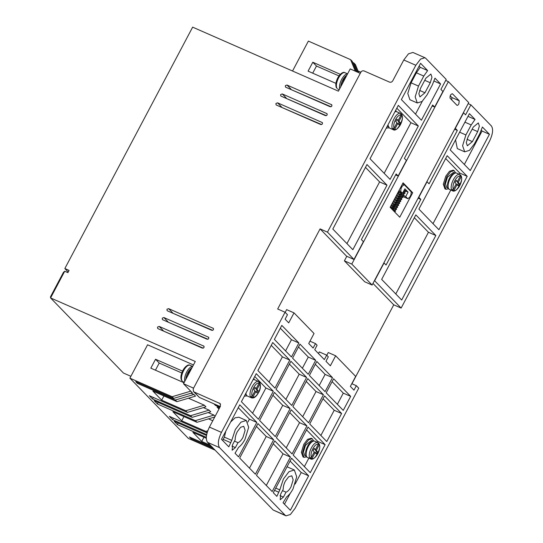 <?xml version="1.0" encoding="UTF-8"?>
<svg xmlns="http://www.w3.org/2000/svg" width="543" height="543" viewBox="0 0 543 543"><rect width="100%" height="100%" fill="white"/><g stroke="black" fill="none" stroke-linecap="round" stroke-linejoin="round"><path stroke-width="0.81" d="M346.834 75.273A8.281 3.516 113.7 0 0 342.776 79.957A8.281 3.516 113.7 0 0 340.76 86.751M191.93 367.842A8.281 3.516 113.7 0 0 187.871 372.532A8.281 3.516 113.7 0 0 185.849 379.326M345.043 72.762A8.919 3.781 113.7 0 0 344.948 72.714C342.776 71.072 338.54 75.572 337.21 79.108C335.71 82.509 335.438 85.38 336.395 87.728L337.094 88.265M182.183 380.833L181.491 380.297C180.534 377.948 180.805 375.077 182.305 371.677C183.636 368.14 187.864 363.64 190.043 365.283A8.919 3.781 113.7 0 0 183.656 370.564A8.919 3.781 113.7 0 0 181.973 380.745M449.475 189.439C448.023 188.726 447.391 186.962 447.588 184.158A8.281 3.516 -66.3 0 1 449.543 178.192A8.281 3.516 -66.3 0 1 451.484 175.294C453.412 173.258 455.129 172.525 456.649 173.108A8.919 3.781 -66.3 0 0 450.256 178.389A8.919 3.781 -66.3 0 0 449.475 189.439L452.577 190.803A8.919 3.781 -66.3 0 1 452.482 190.756L453.093 189.595M245.972 393.084A8.919 3.781 113.7 0 0 247.364 396.037L251.375 397.802A8.919 3.781 -66.3 0 1 251.28 397.754L251.898 396.594M307.535 457.511C306.082 456.799 305.458 455.041 305.655 452.231A8.281 3.516 -66.3 0 1 307.603 446.265A8.281 3.516 -66.3 0 1 309.544 443.373C311.472 441.33 313.189 440.604 314.709 441.188A8.919 3.781 -66.3 0 0 308.322 446.461A8.919 3.781 -66.3 0 0 307.535 457.511L310.637 458.876A8.919 3.781 -66.3 0 1 310.542 458.828L311.159 457.668M460.43 175.735L460.64 175.341L461.102 176.93L458.204 182.4L459.405 183.636L458.231 185.862L457.03 184.627L454.131 190.091L452.482 190.756L451.681 189.928L453.33 189.269L456.229 183.799L455.027 182.563L456.201 180.337L457.403 181.572L460.301 176.108L459.84 174.513L461.129 175.789C462.086 178.131 461.815 181.009 460.315 184.41C458.984 187.946 454.749 192.446 452.577 190.803M401.175 114.661L401.386 114.268L401.84 115.856L398.949 121.327L400.15 122.562L398.969 124.788L397.768 123.553L394.876 129.017L393.22 129.682L392.419 128.854L394.075 128.196L396.967 122.725L395.766 121.489L396.947 119.263L398.148 120.498L401.039 115.028L400.585 113.439L401.868 114.716C402.825 117.057 402.553 119.935 401.06 123.336C399.723 126.872 395.494 131.372 393.315 129.723A8.919 3.781 -66.3 0 1 393.22 129.682L393.838 128.515M258.902 381.681L259.703 382.503L259.907 383.928L256.988 389.44L258.19 390.682L257.009 392.901L255.807 391.666L252.936 397.096L251.28 397.754L250.479 396.933L252.135 396.268L255.006 390.838L253.805 389.602L254.986 387.376L256.187 388.618L259.106 383.107L258.902 381.681L259.228 381.899L258.549 381.471A8.919 3.781 -66.3 0 1 258.896 381.675M259.235 382.734L259.425 382.381L259.927 382.788C260.878 386.44 260.396 389.745 258.488 392.711C256.147 396.879 253.778 398.582 251.375 397.802M318.497 443.807L318.7 443.414L319.162 445.009L316.27 450.473L317.465 451.715L316.291 453.934L315.089 452.699L312.191 458.17L310.542 458.828L309.741 458.007L311.39 457.342L314.288 451.871L313.087 450.636L314.268 448.409L315.469 449.652L318.361 444.181L317.899 442.593L319.189 443.862C320.146 446.21 319.875 449.081 318.374 452.482C317.044 456.018 312.809 460.518 310.637 458.876M231.956 446.088L235.37 447.588L232.173 450.228L232.567 444.697L235.18 439.762C235.112 437.278 235.832 434.549 237.352 431.576L240.63 427.266L243.739 426.296L245.117 430.314L242.959 437.353C241.364 440.251 239.707 442.016 237.983 442.654L234.467 441.106M280.005 495.61L283.419 497.11L280.222 499.743L280.616 494.218L283.229 489.284C283.154 486.8 283.88 484.071 285.401 481.091L288.672 476.788L291.788 475.817L293.166 479.829L291 486.874C289.412 489.772 287.756 491.537 286.032 492.168L282.516 490.628M346.482 75.939L343.651 79.991L341.71 84.952M191.577 368.507L188.747 372.559L186.799 377.528M238.567 447.391C240.875 445.708 243.006 443.047 244.961 439.416L248.667 427.307L246.298 420.465L240.936 422.155L235.35 429.513L231.759 440.38L228.807 446.841L221.496 439.307L239.755 404.82L256.812 422.4L238.553 456.887L235.01 453.235L238.567 447.391M246.298 420.465L238.906 417.221L235.099 417.798L230.666 421.992M286.616 496.913C288.924 495.23 291.048 492.569 293.003 488.938L296.709 476.829L294.347 469.987L288.985 471.67L283.398 479.028L279.808 489.895L276.855 496.363L273.305 492.705L291.571 458.224L308.621 475.804L290.362 510.284L283.059 502.75L286.616 496.913M208.573 337.237L163.884 317.533L162.242 318.178L162.384 319.528M213.29 328.339L168.601 308.634L166.952 309.279L167.095 310.63M331.678 104.738L286.989 85.034L285.34 85.679L285.482 87.029M326.967 113.643L282.279 93.932L280.629 94.577L280.772 95.935M322.25 122.542L277.561 102.831L275.919 103.482L276.061 104.833M203.863 346.135L159.174 326.431L157.531 327.076L157.674 328.427M458.869 103.835C458.102 105.125 457.444 105.593 456.887 105.233L450.079 98.215C449.835 95.67 450.615 94.19 452.434 93.769L459.242 100.781L458.869 103.835M405.926 190.783L405.085 190.41L405.926 190.783L405.913 190.301L406.076 191.353L404.372 191.733M448.593 188.815L445.939 189.276L444.364 184.627L446.828 176.645L450.615 171.69L454.131 170.617L455.591 172.884M444.948 188.842L443.305 184.226L445.776 176.183L449.516 171.262L453.14 170.176M389.121 127.87L386.324 127.999M247.18 395.942L244.391 396.071M306.659 456.894L303.999 457.349L302.431 452.699L304.894 444.717L308.682 439.762L312.191 438.69L313.657 440.957M303.008 456.921L301.365 452.305L303.836 444.255L307.576 439.335L311.2 438.255M446.76 187.552L445.423 183.799L447.432 177.262L453.419 172.389M387.213 126.322L388.272 126.818M245.273 394.401L246.332 394.89M304.82 455.625L303.489 451.878L305.492 445.335L311.478 440.461M387.912 125.005L389.304 127.965L393.315 129.723M193.484 391.557L199.424 397.449L220.261 406.605M309.972 341.174L315.497 343.604L317.092 345.253L314.736 349.699L324.347 359.609L326.703 355.156L328.305 356.805L325.949 361.258L330.354 365.799L335.655 355.787L355.672 376.414L350.371 386.426L353.975 390.145L356.33 385.693L358.733 388.17L295.12 508.309L290.39 514.506L285.998 515.85L273.19 510.02L207.521 442.341C205.478 439.144 206.109 434.061 209.408 427.09L220.424 406.293L220.139 403.592L194.136 392.005L193.491 391.551L193.206 388.849L360.837 72.253C361.672 70.957 362.772 70.529 364.122 70.957L389.474 82.088C390.831 82.522 391.924 82.088 392.765 80.792L403.782 59.988L408.438 53.859L412.904 52.454L424.952 57.741M360.26 73.339L350.201 68.92L338.418 91.163L192.65 27.15L64.841 268.547L69.063 270.4L67.889 272.627L64.719 271.235L63.47 272.301L50.513 296.77L50.58 297.937L64.719 271.235M218.972 409.035L217.017 407.026L219.467 408.098M219.874 407.331L215.415 405.377L213.901 403.809M193.573 388.157L183.514 383.738L192.324 392.813L173.753 398.372L135.73 381.675L137.331 383.324L175.355 400.021L176.957 401.671L195.521 396.118L193.926 394.462L175.355 400.021M191.041 393.2L193.926 394.462M188.469 398.229L204.331 405.193L205.933 406.843L187.369 412.402L149.345 395.704L152.542 399.003L190.573 415.707L192.174 417.357L210.738 411.798L209.136 410.148L190.573 415.707M203.367 407.617L209.136 410.148M208.173 412.565L213.942 415.096L215.116 416.311M208.492 418.863L212.775 420.744M215.802 404.644L215.415 405.377M467.021 139.273L472.383 141.628L467.367 145.775L466.281 142.619L467.978 137.087L473.279 127.076L478.302 122.935L479.381 126.085L477.684 131.616L472.159 129.193M472.383 141.628L477.684 131.616M419.603 90.403L424.965 92.758L419.949 96.905L418.863 93.749L420.56 88.217L425.861 78.206L430.884 74.058L431.963 77.215L430.266 82.746L424.748 80.323M424.965 92.758L430.266 82.746M327.47 232.146L353.975 259.459L363.403 241.662L361.4 239.599L396.152 173.964L398.155 176.027L406.402 160.457L404.399 158.393L432.669 104.996L434.671 107.059L442.918 91.482L440.916 89.419L446.217 79.407L425.719 58.277L424.945 57.741L420.56 59.085L415.823 65.275L327.47 232.146L320.078 228.895L277.67 308.994L285.061 312.239L221.449 432.384L209.408 427.09M448.375 81.64L351.783 264.074L372.125 285.041L468.718 102.6L448.375 81.64L445.667 80.445M351.952 383.772L393.75 304.827L401.141 308.071L489.494 141.207C492.834 134.209 493.465 129.125 491.381 125.956L470.883 104.833L468.168 103.638M454.62 129.227L457.335 130.415L429.058 183.812L427.056 181.749L418.816 197.326L420.818 199.39L386.066 265.018L384.064 262.955L374.636 280.758L401.141 308.071M470.883 104.833L465.582 114.844L463.579 112.781L455.333 128.352L457.335 130.415M183.514 383.738L195.29 361.489L50.58 297.937L123.451 373.041L130.89 376.306M360.864 72.205L358.007 70.95M357.565 72.151L353.826 62.954L355.427 64.603L358.699 72.647M352.692 62.459L353.826 62.954M355.298 71.153L350.622 59.655L352.224 61.305L356.432 71.656M208.79 337.57L208.247 337.013C209.218 338.357 208.824 339.097 207.073 339.239L162.71 319.752M213.501 328.671L212.965 328.115C213.935 329.452 213.542 330.198 211.784 330.341L167.42 310.854M331.895 105.07L331.352 104.514C332.323 105.858 331.929 106.598 330.171 106.74L285.808 87.26M327.178 113.976L326.642 113.412C327.612 114.756 327.219 115.496 325.461 115.639L281.098 96.159M322.467 122.874L321.931 122.318C322.895 123.655 322.508 124.395 320.75 124.537L276.387 105.057M204.08 346.468L203.537 345.911C204.507 347.255 204.114 347.995 202.363 348.138L157.999 328.658M191.387 437.855L190.98 438.622L213.508 448.511M190.98 438.622L189.385 436.972L211.906 446.862M203.964 437.217L201.724 441.445L210.304 445.212M201.724 441.445L192.914 432.364L206.292 438.242M178.185 423.051L177.371 424.592L206.313 437.298M177.371 424.592L174.167 421.287L206.51 435.493M173.38 418.103L172.565 419.637L206.673 434.617M172.565 419.637L169.362 416.338L207.087 432.9M207.765 430.796L205.783 431.386L207.121 432.764M183.941 416.583L181.701 420.811L205.783 431.386M181.701 420.811L172.898 411.73L196.98 422.305L214.763 416.983M213.942 415.096L195.378 420.655L196.98 422.305M158.162 402.417L157.348 403.958L195.378 420.655M157.348 403.958L154.144 400.653L192.174 417.357M153.357 397.469L152.542 399.003M204.331 405.193L185.767 410.752L187.369 412.402M185.767 410.752L161.685 400.177L163.925 395.949M161.685 400.177L152.875 391.096L176.957 401.671M137.739 382.557L137.331 383.324M190.722 391.164L172.151 396.723L173.753 398.372M207.521 442.341L219.562 447.636C217.485 444.466 218.11 439.382 221.449 432.384M219.562 447.636L285.231 515.307L273.19 510.02M285.998 515.85L285.231 515.307M235.37 447.588L237.983 442.654M283.419 497.11L286.032 492.168M470.245 170.55L450.228 149.916L469.43 113.65L475.05 119.44L471.202 124.931L465.901 134.942L462.595 145.741L464.699 151.843L469.485 150.336L474.467 143.773L479.768 133.761L482.401 127.014L489.447 134.284L470.245 170.55M435.846 235.513L401.684 300.035L381.668 279.401L415.829 214.879L435.846 235.513L428.454 232.268L395.793 293.96M447.167 155.698L467.184 176.332L438.914 229.73L418.891 209.096L447.167 155.698M366.98 164.536L387.003 185.17L352.841 249.692L332.818 229.058L366.98 164.536M370.041 158.753L398.318 105.356L418.334 125.99L390.064 179.387L370.041 158.753M423.784 76.061L418.483 86.072L415.178 96.871L417.282 102.973L422.067 101.466L427.049 94.903L432.35 84.891L434.984 78.144L440.597 83.941L421.402 120.207L401.379 99.573L420.581 63.307L427.633 70.57L423.784 76.061L416.386 72.816L411.085 82.828L407.793 93.505L409.89 99.722L417.282 102.973M450.167 95.806L451.851 97.536L451.762 99.953M351.783 264.074L344.391 260.83L346.787 256.303M399.743 217.214L390.132 207.311L403.089 182.835L412.7 192.738L399.743 217.214M344.391 260.83L364.726 281.79L372.125 285.041M273.305 391.252L258.461 419.284L241.404 401.705L256.248 373.672L273.305 391.252L265.914 388.007L252.57 413.209M290.125 408.587L275.281 436.62L259.581 420.445L274.425 392.406L290.125 408.587L282.727 405.336L269.382 430.545M306.938 425.916L292.093 453.948L276.401 437.773L291.245 409.741L306.938 425.916L299.546 422.671L286.202 447.873M274.751 440.889L290.444 457.063L272.186 491.551L256.493 475.376L274.751 440.889M273.631 439.735L255.373 474.215L239.673 458.041L257.932 423.554L273.631 439.735L266.233 436.484L249.475 468.141M323.431 394.768L308.587 422.8L292.894 406.626L307.738 378.593L323.431 394.768L316.04 391.523L302.689 416.725M316.807 361.462L332.499 377.636L325.081 391.652L309.381 375.478L316.807 361.462M315.497 343.604L313.135 348.049L308.736 343.509L314.037 333.497L294.014 312.87L288.713 322.881L285.109 319.162L287.464 314.716L285.061 312.239M281.81 325.393L298.867 342.972L291.448 356.989L274.391 339.409L281.81 325.393M299.987 344.126L315.687 360.308L308.261 374.324L292.568 358.142L299.987 344.126M333.619 378.79L350.676 396.37L343.257 410.393L326.2 392.813L333.619 378.79M324.551 395.922L341.608 413.501L326.764 441.54L309.707 423.961L324.551 395.922M290.919 361.258L306.612 377.439L291.774 405.472L276.075 389.297L290.919 361.258M272.742 342.524L289.799 360.104L274.955 388.136L257.898 370.557L272.742 342.524M308.057 427.07L325.114 444.649L310.27 472.688L293.213 455.109L308.057 427.07M353.975 259.459L346.583 256.215L320.078 228.895M285.177 312.354L286.623 309.619L294.014 312.87M318.449 353.527L319.311 351.912L326.703 355.156M326.811 355.271L328.264 352.536L335.655 355.787M393.75 304.827L372.98 283.419M356.33 385.693L351.816 383.711M434.671 107.059L432.16 105.953M193.464 364.944L147.574 344.791L129.899 378.166L172.151 396.723M68.208 272.023L64.841 268.547M350.622 59.655L308.37 41.098L292.534 71.011M340.318 74.323L312.802 62.241L308.085 71.14L335.947 83.371M338.995 75.918L316.481 66.036L312.802 62.241M316.481 66.036L312.707 73.169M207.955 339.253L167.006 321.639M212.673 330.354L171.717 312.741M331.06 106.754L290.105 89.147M326.35 115.652L285.394 98.045M321.632 124.557L280.683 106.944M203.245 348.151L162.296 330.544M215.109 450.167L188.36 438.418L129.899 378.166M184.036 382.747L150.825 368.161L155.536 359.262L182.557 371.127M181.796 372.973L159.221 363.057L155.441 370.19M155.536 359.262L159.221 363.057M464.353 164.475L482.055 131.039L489.447 134.284M482.055 131.039L481.342 130.3M455.55 139.856L457.308 148.592L464.699 151.843M475.05 119.44L467.998 116.345M414.329 217.709L428.454 232.268M418.103 198.195L420.818 199.39M459.188 174.228L459.792 173.088L467.184 176.332M433.015 223.655L450.819 190.03M445.667 158.529L459.792 173.088M346.943 243.617L379.605 181.925L387.003 185.17M379.605 181.925L365.487 167.366M418.334 125.99L410.942 122.738L396.818 108.186M384.166 173.305L410.942 122.738M398.155 176.027L395.643 174.927M427.633 70.57L420.234 67.325L416.386 72.816M419.081 66.137L420.234 67.325M434.061 81.07L440.597 83.941M415.504 114.125L422.325 101.236M412.7 192.738L411.404 192.174M254.748 376.503L265.914 388.007M272.925 395.236L282.727 405.336M289.745 412.571L299.546 422.671M266.294 485.476L283.052 453.819L290.444 457.063M273.251 443.719L283.052 453.819M256.439 426.384L266.233 436.484M306.238 381.424L316.04 391.523M319.182 385.578L325.108 374.392L332.499 377.636M325.108 374.392L315.307 364.292M285.55 350.914L291.476 339.728L298.867 342.972M291.476 339.728L280.31 328.223M302.37 368.249L308.288 357.056L315.687 360.308M308.288 357.056L298.494 346.957M337.359 404.311L343.285 393.125L350.676 396.37M343.285 393.125L332.126 381.62M320.872 435.459L334.216 410.257L341.608 413.501M323.051 398.752L334.216 410.257M285.876 399.397L299.22 374.188L306.612 377.439M289.419 364.088L299.22 374.188M269.056 382.062L282.401 356.86L289.799 360.104M271.242 345.355L282.401 356.86M230.565 442.633L223.173 439.389L222.63 440.475M225.827 431.135L224.368 437.129L231.759 440.38M247.886 422.054L249.42 419.155L256.812 422.4M238.262 407.65L249.42 419.155M275.742 488.109L279.808 489.895M295.134 484.064L301.229 472.553L308.621 475.804M284.471 504.209L290.295 493.207M290.071 461.048L301.229 472.553M317.248 442.301L317.723 441.405L325.114 444.649M304.379 466.607L308.879 458.102M306.564 429.9L317.723 441.405M398.474 193.043L398.962 192.12M405.085 190.41L405.173 190.871M223.173 439.389L224.368 437.129M395.725 110.256L396.281 111.566M398.962 190.627L400.72 191.401L402.526 193.26L398.508 191.496M402.526 193.26L404.881 188.808L408.085 192.107L406.123 191.245M405.037 190.769L404.067 190.342M408.085 192.107L405.723 196.559L403.666 195.656M405.723 196.559L407.725 198.623L402.838 196.471M402.865 196.525L407.881 198.731L409.707 197.224L410.888 194.998L411.261 191.951L404.257 184.729L402.275 186.127L401.101 188.353L400.347 188.021M253.785 378.328L254.341 379.638M400.72 191.401L401.101 188.353M402.512 183.921L404.257 184.729M392.419 128.854A8.919 3.781 -66.3 0 1 394.096 118.673A8.919 3.781 -66.3 0 1 400.49 113.399L396.471 111.634L394.992 111.634M250.479 396.933A8.919 3.781 -66.3 0 1 252.162 386.745A8.919 3.781 -66.3 0 1 258.549 381.471L254.538 379.706A8.919 3.781 113.7 0 0 253.052 379.706M451.681 189.928A8.919 3.781 -66.3 0 1 453.357 179.747A8.919 3.781 -66.3 0 1 459.745 174.473L459.84 174.513A8.919 3.781 -66.3 0 0 459.745 174.473L456.649 173.108M309.741 458.007A8.919 3.781 -66.3 0 1 311.417 447.819A8.919 3.781 -66.3 0 1 317.804 442.545L317.899 442.593A8.919 3.781 -66.3 0 0 317.804 442.545L314.709 441.188M259.425 382.381L258.624 381.559M457.03 184.627L456.025 184.186M457.389 184.993L458.353 183.174L459.405 183.636M458.353 183.174L457.152 181.939L458.204 182.4M457.152 181.939L457.355 181.552M457.403 181.572L455.991 180.738M397.768 123.553L396.763 123.112M398.128 123.919L399.091 122.1L400.15 122.562M399.091 122.1L397.89 120.858L398.949 121.327M397.89 120.858L398.094 120.478M398.148 120.498L396.729 119.664M255.807 391.666L254.803 391.225M256.167 392.032L257.131 390.213L258.19 390.682M257.131 390.213L255.929 388.978L256.988 389.44M255.929 388.978L256.133 388.591M256.187 388.618L254.769 387.783M315.089 452.699L314.085 452.258M315.449 453.072L316.413 451.247L317.465 451.715M316.413 451.247L315.211 450.011L316.27 450.473M315.211 450.011L315.415 449.624M315.469 449.652L314.051 448.817M347.54 73.943A8.919 3.781 113.7 0 0 341.662 79.353A8.919 3.781 113.7 0 0 339.68 88.781M192.629 366.511A8.919 3.781 113.7 0 0 186.751 371.921A8.919 3.781 113.7 0 0 184.776 381.349M246.291 394.781A8.281 3.516 -66.3 0 1 245.646 393.702M453.33 189.269C452.55 187.131 453.045 184.253 454.817 180.622C456.778 177.201 458.611 175.694 460.301 176.108M394.075 128.196C393.295 126.057 393.79 123.18 395.555 119.548C397.524 116.127 399.349 114.621 401.039 115.028M259.907 383.928C260.681 386.066 260.192 388.944 258.42 392.575C256.452 395.996 254.626 397.503 252.936 397.096M252.135 396.268C251.355 394.137 251.85 391.252 253.615 387.621C255.583 384.2 257.416 382.693 259.106 383.107M311.39 457.342C310.616 455.21 311.105 452.326 312.877 448.701C314.845 445.274 316.671 443.767 318.361 444.181M347.581 73.868L344.948 72.714A8.919 3.781 113.7 0 0 338.56 77.988A8.919 3.781 113.7 0 0 336.884 88.176M194.136 392.005L199.424 397.449M220.567 404.25L219.487 403.137M403.782 59.988L415.823 65.275M167.889 321.66L163.884 317.533M172.599 312.761L168.601 308.634M290.994 89.161L286.989 85.034M286.276 98.059L282.279 93.932M281.566 106.957L277.561 102.831M163.178 330.558L159.174 326.431M465.901 134.942L459.616 132.187M471.202 124.931L464.917 122.175M418.483 86.072L411.085 82.828M459.242 100.781L451.851 97.536M278.613 492.155L274.548 490.37M401.521 185.794L402.275 186.127M190.138 365.33A8.919 3.781 113.7 0 0 190.043 365.283L192.67 366.437M461.102 176.93C463.939 178.708 456.188 193.356 454.131 190.091M401.84 115.856C404.684 117.634 396.926 132.282 394.876 129.017M319.162 445.009C321.999 446.787 314.248 461.428 312.191 458.17M339.212 89.676L337.624 88.971M184.301 382.245L182.713 381.539M287.037 466.776L294.347 469.987M405.044 190.79L403.938 190.586M403.958 192.792L402.879 192.589M402.899 194.794L399.906 193.919M401.84 196.797L398.847 195.921M400.775 198.799L397.788 197.924M399.716 200.801L396.729 199.926M398.657 202.804L395.671 201.928M397.598 204.806L394.605 203.93M396.539 206.808L391.401 204.921M395.474 208.811L390.336 206.924M394.415 210.813L393.336 210.609M403.666 191.095L404.874 192.331L405.017 193.356L403.313 193.736M402.607 193.098L403.809 194.333L403.958 195.358L402.254 195.738M397.856 192.717L402.75 196.335L402.818 197.476L401.189 197.74M396.797 194.72L401.691 198.338L401.759 199.478L400.13 199.743M395.738 196.722L400.632 200.34L400.7 201.48L399.071 201.745M394.68 198.724L399.573 202.342L399.634 203.482L398.012 203.747M393.621 200.727L398.508 204.344L398.576 205.485L396.953 205.749M392.555 202.729L397.449 206.347L397.517 207.487L395.888 207.752M391.496 204.731L396.39 208.349L396.458 209.489L394.829 209.754M390.437 206.734L395.331 210.351L395.474 211.376L394.517 211.831M445.932 189.276L444.88 188.815M386.677 128.202L386.304 128.039M244.737 396.275L244.37 396.112M303.999 457.349L302.94 456.887M448.104 188.143L446.706 187.525M306.164 456.215L304.766 455.604M403.184 192.012L404.114 192.874M398.447 191.611L403.055 194.876M397.388 193.613L401.996 196.878M396.322 195.616L400.931 198.881M395.263 197.618L399.872 200.883M394.204 199.62L398.813 202.885M393.146 201.623L397.754 204.887M392.087 203.625L396.695 206.89M391.021 205.627L395.63 208.892M390.994 208.2L394.571 210.894M400.503 192.819L398.345 191.794M399.444 194.822L397.286 193.797M398.386 196.824L396.227 195.799M397.327 198.826L395.161 197.801M396.261 200.829L394.103 199.804M395.202 202.831L393.044 201.806M394.143 204.84L391.985 203.808M393.084 206.842L390.926 205.811M392.026 208.845L391.32 208.539M454.131 170.611L453.072 170.149M312.191 438.69L311.139 438.228M454.762 172.979L453.364 172.362M312.822 441.052L311.424 440.441"/></g></svg>
